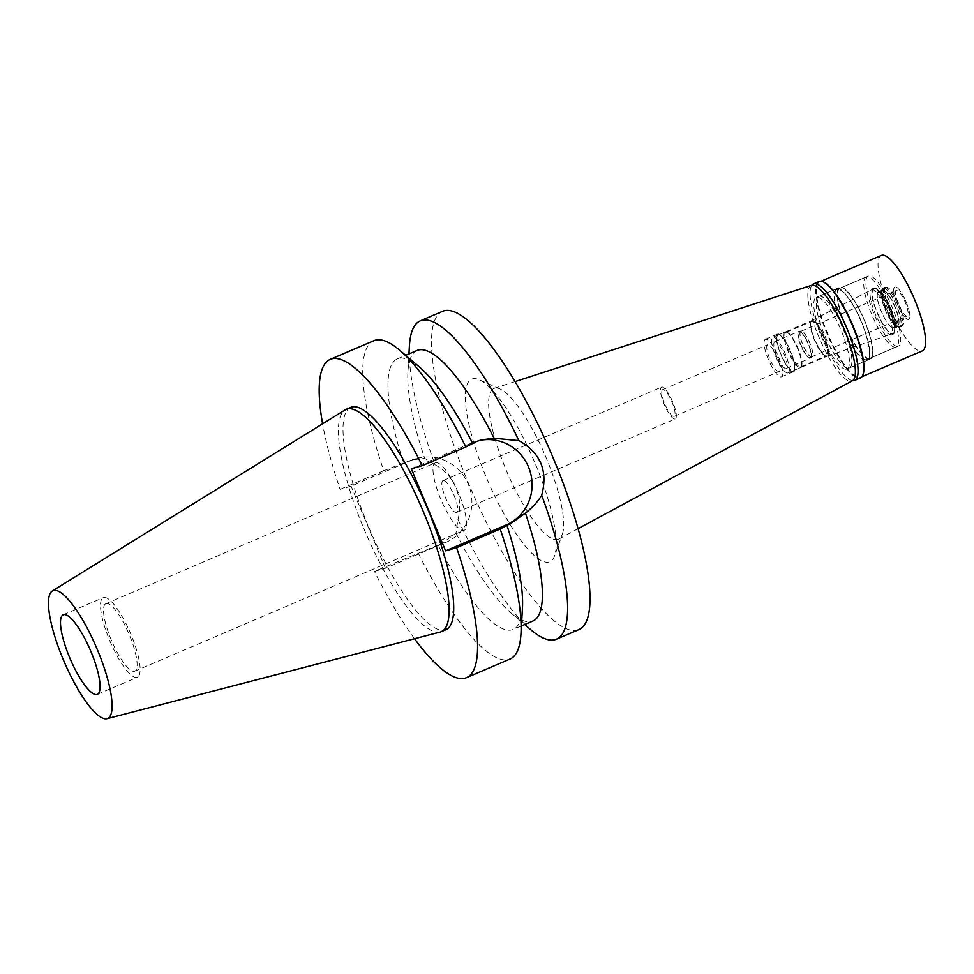 <?xml version="1.0" encoding="UTF-8"?>
<svg xmlns="http://www.w3.org/2000/svg" width="974" height="974" viewBox="0 0 974 974"><rect width="100%" height="100%" fill="white"/><g stroke="black" fill="none" stroke-linecap="round" stroke-linejoin="round"><path stroke-width="0.73" stroke-dasharray="4.87 3.65" d="M137.005 677.356A43.282 10.982 66.8 0 1 109.952 641.136A43.282 10.982 66.8 0 1 103.293 597.646A43.282 10.982 66.8 0 1 103.621 597.537A43.282 10.982 66.8 0 1 130.674 633.745A43.282 10.982 66.8 0 1 137.334 677.234A43.282 10.982 66.8 0 1 137.005 677.356M106.154 603.6A36.695 9.314 -113.2 0 0 105.874 603.697A36.695 9.314 -113.2 0 0 111.523 640.575A36.695 9.314 -113.2 0 0 134.473 671.281A36.695 9.314 -113.2 0 0 134.741 671.183A36.695 9.314 -113.2 0 0 129.104 634.305A36.695 9.314 -113.2 0 0 106.154 603.6M435.622 462.687A36.695 9.314 66.8 0 1 458.571 493.392A36.695 9.314 66.8 0 1 464.221 530.27A36.695 9.314 66.8 0 1 463.941 530.367A36.695 9.314 66.8 0 1 440.991 499.65A36.695 9.314 66.8 0 1 435.354 462.784A36.695 9.314 66.8 0 1 435.622 462.687M443.109 480.559A17.313 4.395 -113.2 0 0 442.975 480.608A17.313 4.395 -113.2 0 0 445.642 498.006A17.313 4.395 -113.2 0 0 456.465 512.482A17.313 4.395 -113.2 0 0 456.587 512.446A17.313 4.395 -113.2 0 0 453.933 495.048A17.313 4.395 -113.2 0 0 443.109 480.559M675.079 418.978A17.313 4.395 66.8 0 1 664.256 404.49A17.313 4.395 66.8 0 1 661.602 387.104A17.313 4.395 66.8 0 1 661.723 387.055A17.313 4.395 66.8 0 1 672.547 401.544A17.313 4.395 66.8 0 1 675.213 418.93A17.313 4.395 66.8 0 1 675.079 418.978M662.795 389.612A14.537 3.689 -113.2 0 0 662.685 389.649A14.537 3.689 -113.2 0 0 664.925 404.259A14.537 3.689 -113.2 0 0 674.02 416.422A14.537 3.689 -113.2 0 0 674.13 416.385A14.537 3.689 -113.2 0 0 671.89 401.775A14.537 3.689 -113.2 0 0 662.795 389.612M779.017 371.52A14.537 3.689 66.8 0 1 769.923 359.345A14.537 3.689 66.8 0 1 767.682 344.735A14.537 3.689 66.8 0 1 767.792 344.699A14.537 3.689 66.8 0 1 776.887 356.861A14.537 3.689 66.8 0 1 779.127 371.471A14.537 3.689 66.8 0 1 779.017 371.52M765.527 339.269A20.43 5.187 -113.2 0 0 765.369 339.329A20.43 5.187 -113.2 0 0 768.51 359.844A20.43 5.187 -113.2 0 0 781.282 376.938A20.43 5.187 -113.2 0 0 781.44 376.889A20.43 5.187 -113.2 0 0 778.299 356.362A20.43 5.187 -113.2 0 0 765.527 339.269M793.603 371.678A20.43 5.187 66.8 0 1 780.831 354.585A20.43 5.187 66.8 0 1 777.69 334.058A20.43 5.187 66.8 0 1 777.849 333.997A20.43 5.187 66.8 0 1 790.62 351.09A20.43 5.187 66.8 0 1 793.761 371.618A20.43 5.187 66.8 0 1 793.603 371.678M778.238 334.959A19.395 4.919 -113.2 0 0 778.092 335.007A19.395 4.919 -113.2 0 0 781.075 354.487A19.395 4.919 -113.2 0 0 793.201 370.717A19.395 4.919 -113.2 0 0 793.347 370.668A19.395 4.919 -113.2 0 0 790.364 351.188A19.395 4.919 -113.2 0 0 778.238 334.959M827.011 356.253A19.395 4.919 66.8 0 1 814.958 340.194A19.395 4.919 66.8 0 1 811.817 320.592A19.395 4.919 66.8 0 1 811.902 320.556A19.395 4.919 66.8 0 1 812.048 320.495A19.395 4.919 66.8 0 1 824.174 336.724A19.395 4.919 66.8 0 1 827.157 356.204A19.395 4.919 66.8 0 1 827.072 356.241A19.395 4.919 66.8 0 1 827.011 356.253M871.827 289.668A24.24 6.148 66.8 0 1 887.071 310.146A24.24 6.148 66.8 0 1 890.601 334.338A24.24 6.148 66.8 0 1 890.528 334.362A24.24 6.148 66.8 0 1 875.456 314.285A24.24 6.148 66.8 0 1 871.547 289.777A24.24 6.148 66.8 0 1 871.827 289.668M866.483 276.896A38.083 9.667 -113.2 0 0 866.203 276.993A38.083 9.667 -113.2 0 0 872.059 315.259A38.083 9.667 -113.2 0 0 895.873 347.134A38.083 9.667 -113.2 0 0 896.153 347.024A38.083 9.667 -113.2 0 0 890.297 308.758A38.083 9.667 -113.2 0 0 866.483 276.896M866.616 359.637A38.083 9.667 66.8 0 1 842.802 327.775A38.083 9.667 66.8 0 1 836.946 289.509A38.083 9.667 66.8 0 1 837.238 289.4A38.083 9.667 66.8 0 1 861.04 321.274A38.083 9.667 66.8 0 1 866.897 359.54A38.083 9.667 66.8 0 1 866.616 359.637M836.897 288.608A38.948 9.886 -113.2 0 0 836.605 288.706A38.948 9.886 -113.2 0 0 842.595 327.848A38.948 9.886 -113.2 0 0 866.945 360.441A38.948 9.886 -113.2 0 0 867.237 360.331A38.948 9.886 -113.2 0 0 861.247 321.201A38.948 9.886 -113.2 0 0 836.897 288.608M846.625 369.134A38.948 9.886 66.8 0 1 822.275 336.541A38.948 9.886 66.8 0 1 816.285 297.399A38.948 9.886 66.8 0 1 816.577 297.301A38.948 9.886 66.8 0 1 840.927 329.894A38.948 9.886 66.8 0 1 846.917 369.024A38.948 9.886 66.8 0 1 846.625 369.134M811.354 285.394A51.939 13.173 -113.2 0 0 819.024 337.296A51.939 13.173 -113.2 0 0 851.629 381.102A51.939 13.173 -113.2 0 0 852.299 380.834M562.278 534.458A81.986 20.807 66.8 0 0 545.282 455.686A81.986 20.807 66.8 0 0 500.052 388.979A81.986 20.807 66.8 0 0 494.524 388.261A81.986 20.807 -113.2 0 0 494.354 388.309A81.986 20.807 -113.2 0 0 506.151 469.992A81.986 20.807 -113.2 0 0 557.773 539.462A81.986 20.807 66.8 0 0 558.82 539.036A81.986 20.807 66.8 0 0 562.278 534.458L554.51 555.947A99.299 25.202 66.8 0 1 549.056 562.01A99.299 25.202 66.8 0 1 486.367 477.479A99.299 25.202 66.8 0 1 472.451 378.886A99.299 25.202 66.8 0 1 479.147 379.75A99.299 25.202 66.8 0 1 533.922 460.544A99.299 25.202 66.8 0 1 554.51 555.947M442.671 311.278A173.116 43.927 -113.2 0 0 469.298 485.222A173.116 43.927 -113.2 0 0 577.533 630.081A173.116 43.927 -113.2 0 0 578.836 629.618M419.356 366.967A147.147 37.341 66.8 0 0 398.549 358.469A147.147 37.341 66.8 0 0 397.441 358.87A147.147 37.341 66.8 0 0 403.699 463.076L412.063 459.838L424.664 458.304L435.086 464.781A173.116 43.927 66.8 0 1 409.397 346.074M530.684 629.654A173.116 43.927 66.8 0 1 457.938 519.41L455.99 533.168L441.587 543.602L438.02 545.123A147.147 37.341 66.8 0 0 512.068 629.849A147.147 37.341 66.8 0 0 513.176 629.46L521.419 625.929M435.086 464.781C444.619 469.992 451.571 477.723 455.929 487.986C460.178 498.298 460.848 508.781 457.938 519.41M438.02 545.123L374.442 571.397L385.424 568.232L445.934 542.348A44.487 43.014 73.9 0 0 468.336 484.395A44.487 43.014 73.9 0 0 416.434 458.571A44.487 43.014 73.9 0 0 411.612 460.3L351.103 486.172L340.121 489.35A173.116 43.927 66.8 0 1 322.601 423.8M417.189 350.421A147.147 37.341 -113.2 0 0 407.911 371.873A147.147 37.341 -113.2 0 0 424.664 458.304M411.296 468.811L471.806 442.927A44.487 43.014 -106.1 0 1 476.627 441.21A44.487 43.014 -106.1 0 1 478.818 440.638M455.99 533.168A147.147 37.341 -113.2 0 0 510.997 612.902A147.147 37.341 -113.2 0 0 531.816 621.4A147.147 37.341 -113.2 0 0 532.924 621.01M522.454 608.007A147.147 37.341 66.8 0 1 513.176 629.46M385.424 568.232L351.103 486.172M414.534 638.725A173.116 43.927 66.8 0 1 374.442 571.397M350.81 407.339A120.922 30.681 -113.2 0 0 369.402 528.833A120.922 30.681 -113.2 0 0 445.008 630.02A120.922 30.681 -113.2 0 0 445.909 629.691M403.699 463.076L383.732 470.698A173.116 43.927 -113.2 0 1 373.894 340.693M340.121 489.35L383.732 470.698M418.053 552.745A173.116 43.927 -113.2 0 0 508.745 659.495A173.116 43.927 -113.2 0 0 510.047 659.033M439.98 632.102A120.922 30.681 66.8 0 1 365.372 532.181A120.922 30.681 66.8 0 1 345.149 409.859M787.966 372.957A19.395 4.919 66.8 0 1 775.84 356.728A19.395 4.919 66.8 0 1 772.869 337.248A19.395 4.919 66.8 0 1 773.015 337.199A19.395 4.919 66.8 0 1 785.129 353.428A19.395 4.919 66.8 0 1 788.112 372.908A19.395 4.919 66.8 0 1 787.966 372.957M785.324 331.927A19.395 4.919 -113.2 0 0 785.178 331.988A19.395 4.919 -113.2 0 0 788.161 351.468A19.395 4.919 -113.2 0 0 800.287 367.685A19.395 4.919 -113.2 0 0 800.433 367.636A19.395 4.919 -113.2 0 0 801.346 366.504A19.395 4.919 -113.2 0 0 797.329 347.876A19.395 4.919 -113.2 0 0 786.639 332.097A19.395 4.919 -113.2 0 0 785.324 331.927M774.878 341.667A14.537 3.689 -113.2 0 0 774.768 341.704A14.537 3.689 -113.2 0 0 777.009 356.314A14.537 3.689 -113.2 0 0 786.091 368.489A14.537 3.689 -113.2 0 0 786.201 368.452A14.537 3.689 -113.2 0 0 783.973 353.842A14.537 3.689 -113.2 0 0 774.878 341.667M810.112 358.213A14.537 3.689 66.8 0 1 801.018 346.05A14.537 3.689 66.8 0 1 798.79 331.44A14.537 3.689 66.8 0 1 798.899 331.391A14.537 3.689 66.8 0 1 799.873 331.525A14.537 3.689 66.8 0 1 807.896 343.359A14.537 3.689 66.8 0 1 810.916 357.324A14.537 3.689 66.8 0 1 810.222 358.176A14.537 3.689 66.8 0 1 810.112 358.213M810.295 357.762A14.196 3.604 -113.2 0 0 810.392 357.726A14.196 3.604 -113.2 0 0 811.074 356.898A14.196 3.604 -113.2 0 0 808.128 343.262A14.196 3.604 -113.2 0 0 800.299 331.708A14.196 3.604 -113.2 0 0 799.337 331.586A14.196 3.604 -113.2 0 0 799.228 331.623A14.196 3.604 -113.2 0 0 801.419 345.88A14.196 3.604 -113.2 0 0 810.295 357.762M811.829 357.105A14.196 3.604 66.8 0 1 802.953 345.222A14.196 3.604 66.8 0 1 800.774 330.965A14.196 3.604 66.8 0 1 800.871 330.929A14.196 3.604 66.8 0 1 809.747 342.799A14.196 3.604 66.8 0 1 811.939 357.068A14.196 3.604 66.8 0 1 811.829 357.105M801.005 331.245A13.855 3.519 -113.2 0 0 800.908 331.282A13.855 3.519 -113.2 0 0 803.039 345.198A13.855 3.519 -113.2 0 0 811.695 356.788A13.855 3.519 -113.2 0 0 811.805 356.752A13.855 3.519 -113.2 0 0 809.674 342.836A13.855 3.519 -113.2 0 0 801.005 331.245M907.147 315.953A13.855 3.519 66.8 0 1 898.491 304.375A13.855 3.519 66.8 0 1 896.36 290.459A13.855 3.519 66.8 0 1 896.47 290.422A13.855 3.519 66.8 0 1 905.126 302.001A13.855 3.519 66.8 0 1 907.257 315.917A13.855 3.519 66.8 0 1 907.147 315.953M894.996 286.904A17.654 4.48 -113.2 0 0 897.468 304.436A17.654 4.48 -113.2 0 0 908.62 319.472A17.654 4.48 -113.2 0 0 909.107 319.18A17.654 4.48 -113.2 0 0 905.93 301.429A17.654 4.48 -113.2 0 0 895.289 286.855A17.654 4.48 -113.2 0 0 894.996 286.904A17.654 4.48 66.8 0 1 895.289 286.855A17.654 4.48 66.8 0 1 905.93 301.429A17.654 4.48 66.8 0 1 909.107 319.18A17.654 4.48 66.8 0 1 908.62 319.472A17.654 4.48 66.8 0 1 897.468 304.436A17.654 4.48 66.8 0 1 894.996 286.904M886.182 287.293A20.771 5.272 -113.2 0 0 886.023 287.342A20.771 5.272 -113.2 0 0 889.213 308.222A20.771 5.272 -113.2 0 0 902.204 325.596A20.771 5.272 -113.2 0 0 902.362 325.547A20.771 5.272 -113.2 0 0 902.788 325.255A20.771 5.272 -113.2 0 0 899.039 304.375A20.771 5.272 -113.2 0 0 886.523 287.233A20.771 5.272 -113.2 0 0 886.182 287.293M883.637 288.377A20.771 5.272 66.8 0 1 896.616 305.763A20.771 5.272 66.8 0 1 899.818 326.631A20.771 5.272 66.8 0 1 899.659 326.692A20.771 5.272 66.8 0 1 898.259 326.509A20.771 5.272 66.8 0 1 886.803 309.61A20.771 5.272 66.8 0 1 882.493 289.643A20.771 5.272 66.8 0 1 883.479 288.438A20.771 5.272 66.8 0 1 883.637 288.377M882.846 290.41A19.212 4.882 -113.2 0 0 882.7 290.459A19.212 4.882 -113.2 0 0 881.787 291.579A19.212 4.882 -113.2 0 0 885.78 310.049A19.212 4.882 -113.2 0 0 896.372 325.681A19.212 4.882 -113.2 0 0 897.675 325.852A19.212 4.882 -113.2 0 0 897.821 325.791A19.212 4.882 -113.2 0 0 894.863 306.481A19.212 4.882 -113.2 0 0 882.846 290.41M878.633 292.212A19.212 4.882 66.8 0 1 881.348 293.32A19.212 4.882 66.8 0 1 890.528 308.015A19.212 4.882 66.8 0 1 894.814 324.792A19.212 4.882 66.8 0 1 893.596 327.593A19.212 4.882 66.8 0 1 893.462 327.654A19.212 4.882 66.8 0 1 881.446 311.57A19.212 4.882 66.8 0 1 878.487 292.261A19.212 4.882 66.8 0 1 878.633 292.212M873.958 288.56A24.411 6.197 -113.2 0 0 873.678 288.681A24.411 6.197 -113.2 0 0 877.623 313.36A24.411 6.197 -113.2 0 0 892.793 333.583A24.411 6.197 66.8 0 0 892.866 333.558A24.411 6.197 66.8 0 0 894.522 329.955A24.411 6.197 66.8 0 0 889.079 308.636A24.411 6.197 66.8 0 0 877.416 289.972A24.411 6.197 66.8 0 0 873.958 288.56M778.092 335.007L811.902 320.556A19.395 4.919 -113.2 0 1 812.121 320.47A19.395 4.919 66.8 0 1 824.308 336.858A19.395 4.919 66.8 0 1 827.145 356.216A19.395 4.919 66.8 0 1 827.084 356.228A19.395 4.919 -113.2 0 1 825.769 356.07A19.395 4.919 -113.2 0 1 815.068 340.279A19.395 4.919 -113.2 0 1 811.05 321.651A19.395 4.919 -113.2 0 1 811.89 320.556L873.678 288.681M811.768 321.371A18.701 4.748 -113.2 0 0 811.622 321.42A18.701 4.748 -113.2 0 0 810.733 322.516A18.701 4.748 -113.2 0 0 814.617 340.486A18.701 4.748 -113.2 0 0 824.929 355.693A18.701 4.748 -113.2 0 0 826.196 355.851A18.701 4.748 -113.2 0 0 826.329 355.802A18.701 4.748 -113.2 0 0 823.456 337.016A18.701 4.748 -113.2 0 0 811.768 321.371M786.213 332.304A18.701 4.748 66.8 0 1 787.467 332.463A18.701 4.748 66.8 0 1 797.779 347.681A18.701 4.748 66.8 0 1 801.663 365.64A18.701 4.748 66.8 0 1 800.774 366.735A18.701 4.748 66.8 0 1 800.628 366.784A18.701 4.748 66.8 0 1 788.94 351.139A18.701 4.748 66.8 0 1 786.067 332.353A18.701 4.748 66.8 0 1 786.213 332.304M819.134 281.498A52.45 13.307 -113.2 0 0 827.206 334.204A52.45 13.307 -113.2 0 0 859.993 378.095A52.45 13.307 -113.2 0 0 860.395 377.949M863.11 374.247A51.939 13.173 66.8 0 1 860.651 377.279A51.939 13.173 66.8 0 1 860.261 377.413A51.939 13.173 66.8 0 1 827.79 333.96A51.939 13.173 66.8 0 1 819.804 281.778A51.939 13.173 66.8 0 1 820.193 281.632A51.939 13.173 66.8 0 1 823.7 282.095M852.627 380.627A52.45 13.307 66.8 0 1 821.825 337.394A52.45 13.307 66.8 0 1 811.841 285.26M819.037 296.242A38.948 9.886 -113.2 0 0 818.744 296.352A38.948 9.886 -113.2 0 0 824.735 335.482A38.948 9.886 -113.2 0 0 849.084 368.075A38.948 9.886 -113.2 0 0 849.389 367.977A38.948 9.886 -113.2 0 0 843.399 328.835A38.948 9.886 -113.2 0 0 819.037 296.242M870.026 359.126A38.948 9.886 66.8 0 1 845.676 326.534A38.948 9.886 66.8 0 1 839.685 287.391A38.948 9.886 66.8 0 1 839.978 287.293A38.948 9.886 66.8 0 1 864.328 319.886A38.948 9.886 66.8 0 1 870.318 359.016A38.948 9.886 66.8 0 1 870.026 359.126M840.319 288.085A38.083 9.667 -113.2 0 0 840.026 288.194A38.083 9.667 -113.2 0 0 845.882 326.46A38.083 9.667 -113.2 0 0 869.697 358.322A38.083 9.667 -113.2 0 0 869.977 358.225A38.083 9.667 -113.2 0 0 864.121 319.959A38.083 9.667 -113.2 0 0 840.319 288.085M898.028 346.208A38.083 9.667 66.8 0 1 874.214 314.334A38.083 9.667 66.8 0 1 868.358 276.068A38.083 9.667 66.8 0 1 868.638 275.971A38.083 9.667 66.8 0 1 892.452 307.845A38.083 9.667 66.8 0 1 898.308 346.111A38.083 9.667 66.8 0 1 898.028 346.208M873.641 287.914A25.129 6.38 -113.2 0 0 877.16 312.873A25.129 6.38 -113.2 0 0 893.024 334.265A25.129 6.38 -113.2 0 0 894.802 330.539A25.129 6.38 -113.2 0 0 889.201 308.588A25.129 6.38 -113.2 0 0 877.197 289.363A25.129 6.38 -113.2 0 0 873.641 287.914M878.487 291.701A19.736 5.004 -113.2 0 0 878.341 291.762A19.736 5.004 -113.2 0 0 881.373 311.595A19.736 5.004 -113.2 0 0 893.718 328.104A19.736 5.004 -113.2 0 0 893.864 328.055A19.736 5.004 -113.2 0 0 895.106 325.17A19.736 5.004 -113.2 0 0 890.711 307.93A19.736 5.004 -113.2 0 0 881.287 292.845A19.736 5.004 -113.2 0 0 878.487 291.701M882.334 290.057A19.736 5.004 66.8 0 1 894.68 306.579A19.736 5.004 66.8 0 1 897.711 326.4A19.736 5.004 66.8 0 1 897.565 326.46A19.736 5.004 66.8 0 1 896.238 326.29A19.736 5.004 66.8 0 1 885.354 310.231A19.736 5.004 66.8 0 1 881.251 291.263A19.736 5.004 66.8 0 1 882.188 290.118A19.736 5.004 66.8 0 1 882.334 290.057M883.126 288.036A21.294 5.406 -113.2 0 0 882.968 288.085A21.294 5.406 -113.2 0 0 881.957 289.327A21.294 5.406 -113.2 0 0 886.364 309.793A21.294 5.406 -113.2 0 0 898.113 327.118A21.294 5.406 -113.2 0 0 899.55 327.301A21.294 5.406 -113.2 0 0 899.708 327.24A21.294 5.406 -113.2 0 0 896.433 305.848A21.294 5.406 -113.2 0 0 883.126 288.036M884.709 287.354A21.294 5.406 66.8 0 1 885.062 287.293A21.294 5.406 66.8 0 1 897.894 304.862A21.294 5.406 66.8 0 1 901.729 326.278A21.294 5.406 66.8 0 1 901.303 326.57A21.294 5.406 66.8 0 1 901.133 326.619A21.294 5.406 66.8 0 1 887.825 308.807A21.294 5.406 66.8 0 1 884.55 287.415A21.294 5.406 66.8 0 1 884.709 287.354M881.385 255.432A51.939 13.173 -113.2 0 0 889.372 307.626A51.939 13.173 -113.2 0 0 921.842 351.078A51.939 13.173 -113.2 0 0 922.232 350.944M407.266 461.554L411.612 460.3M445.934 542.348L441.587 543.602M471.806 442.927L476.152 441.672M63.261 614.777L103.293 597.646M97.303 694.352L137.334 677.234M105.874 603.697L435.354 462.784M134.741 671.183L464.221 530.27M442.975 480.608L661.602 387.104M456.587 512.446L675.213 418.93M662.685 389.649L767.682 344.735M674.13 416.385L779.127 371.471M765.369 339.329L777.69 334.058M781.44 376.889L793.761 371.618M793.347 370.668L827.157 356.204M827.072 356.241L890.601 334.338M811.817 320.592L871.547 289.777M836.946 289.509L866.203 276.993M866.897 359.54L896.153 347.024M816.285 297.399L836.605 288.706M846.917 369.024L867.237 360.331M515.112 381.577L494.354 388.309M578.032 528.675L558.82 539.036M500.052 388.979L479.147 379.75M416.434 458.571L412.063 459.838M407.911 371.873L408.934 353.952M476.627 441.21L480.998 439.944M510.997 612.902L524.669 624.541M397.441 358.87L405.683 355.34M772.869 337.248L785.178 331.988M788.112 372.908L800.433 367.636M774.768 341.704L798.79 331.44M786.201 368.452L810.222 358.176M799.228 331.623L800.774 330.965M810.392 357.726L811.939 357.068M800.908 331.282L896.36 290.459M811.805 356.752L907.257 315.917M885.062 287.293L886.523 287.233M901.729 326.278L902.788 325.255M899.818 326.631L902.362 325.547M883.479 288.438L886.023 287.342M896.372 325.681L898.259 326.509M881.787 291.579L882.493 289.643M893.596 327.593L897.821 325.791M878.487 292.261L882.7 290.459M881.348 293.32L877.416 289.972M894.814 324.792L894.522 329.955M827.145 356.216L892.866 333.558M824.929 355.693L825.769 356.07M810.733 322.516L811.05 321.651M800.774 366.735L826.329 355.802M786.067 332.353L811.622 321.42M787.467 332.463L786.639 332.097M801.663 365.64L801.346 366.504M818.744 296.352L839.685 287.391M849.389 367.977L870.318 359.016M840.026 288.194L868.358 276.068M869.977 358.225L898.308 346.111M881.287 292.845L877.197 289.363M895.106 325.17L894.802 330.539M893.864 328.055L897.711 326.4M878.341 291.762L882.188 290.118M896.238 326.29L898.113 327.118M881.251 291.263L881.957 289.327M899.708 327.24L901.303 326.57M882.968 288.085L884.55 287.415M819.804 281.778L821.058 281.243M860.651 377.279L861.905 376.743"/><path stroke-width="1.46" d="M63.59 614.655A43.282 10.982 -113.2 0 0 63.261 614.777A43.282 10.982 -113.2 0 0 69.921 658.254A43.282 10.982 -113.2 0 0 96.974 694.474A43.282 10.982 -113.2 0 0 97.303 694.352A43.282 10.982 -113.2 0 0 90.643 650.875A43.282 10.982 -113.2 0 0 63.59 614.655M578.032 528.675L852.299 380.834A51.939 13.173 -113.2 0 0 843.801 328.238A51.939 13.173 -113.2 0 0 811.573 285.321A51.939 13.173 -113.2 0 0 811.464 285.358A51.939 13.173 -113.2 0 0 811.354 285.394M322.601 423.8A173.116 43.927 66.8 0 1 330.283 359.345A173.116 43.927 66.8 0 1 331.586 358.882A173.116 43.927 66.8 0 1 422.278 465.633L411.296 468.811L445.617 550.858L456.599 547.692A173.116 43.927 66.8 0 1 466.436 677.685L510.047 659.033A173.116 43.927 -113.2 0 0 520.968 633.806L522.454 608.007A147.147 37.341 66.8 0 0 506.906 525.254L510.473 523.72L525.449 513.128C532.717 507.296 538.135 501.33 541.702 495.242A173.116 43.927 66.8 0 1 556.471 639.175L578.836 629.618A173.116 43.927 -113.2 0 0 552.209 455.674A173.116 43.927 -113.2 0 0 443.974 310.816A173.116 43.927 -113.2 0 0 442.671 311.278L420.305 320.848A173.116 43.927 66.8 0 1 421.608 320.373A173.116 43.927 66.8 0 1 518.838 440.613L494.122 438.251A147.147 37.341 -113.2 0 0 418.296 350.031A147.147 37.341 -113.2 0 0 417.189 350.421L405.683 355.34M408.934 353.952L409.397 346.074A173.116 43.927 66.8 0 1 420.305 320.848M556.471 639.175A173.116 43.927 66.8 0 1 555.168 639.65A173.116 43.927 66.8 0 1 530.684 629.654L524.669 624.541M541.702 495.242C548.167 470.941 540.546 452.727 518.838 440.613M478.818 440.638A44.487 43.014 -106.1 0 1 528.529 467.033A44.487 43.014 -106.1 0 1 506.127 524.974L445.617 550.858M494.122 438.251L480.998 439.944L476.152 441.672L465.889 446.981L422.278 465.633M521.419 625.929L532.924 621.01A147.147 37.341 -113.2 0 0 525.449 513.128M466.436 677.685A173.116 43.927 66.8 0 1 465.134 678.148A173.116 43.927 66.8 0 1 414.534 638.725M441.295 631.676L445.909 629.691A120.922 30.681 -113.2 0 0 427.318 508.197A120.922 30.681 -113.2 0 0 351.724 407.01A120.922 30.681 -113.2 0 0 350.81 407.339L346.196 409.311A120.922 30.681 66.8 0 1 347.097 408.995A120.922 30.681 66.8 0 1 422.704 510.169A120.922 30.681 66.8 0 1 441.295 631.676A120.922 30.681 66.8 0 1 440.382 631.992A120.922 30.681 66.8 0 1 440.187 632.053A120.922 30.681 66.8 0 1 439.98 632.102M465.889 446.981A173.116 43.927 -113.2 0 0 399.681 350.226L419.356 366.967A147.147 37.341 66.8 0 1 472.585 443.194M399.681 350.226A173.116 43.927 -113.2 0 0 375.197 340.23A173.116 43.927 -113.2 0 0 373.894 340.693L330.283 359.345M506.906 525.254L500.21 529.04L456.599 547.692M520.968 633.806A173.116 43.927 -113.2 0 0 500.21 529.04M52.34 590.95A69.519 17.642 66.8 0 1 53.46 590.451A69.519 17.642 66.8 0 1 97.351 649.634A69.519 17.642 66.8 0 1 107.103 718.666A69.519 17.642 66.8 0 1 106.982 718.702A69.519 17.642 66.8 0 1 64.065 661.504A69.519 17.642 66.8 0 1 52.34 590.95L345.149 409.859A120.922 30.681 66.8 0 1 346.196 409.311M854.697 380.396L860.395 377.949A52.45 13.307 -113.2 0 0 862.879 374.893A52.45 13.307 -113.2 0 0 852.006 324.488A52.45 13.307 -113.2 0 0 823.067 281.815A52.45 13.307 -113.2 0 0 819.524 281.352A52.45 13.307 -113.2 0 0 819.134 281.498L813.436 283.933A52.45 13.307 66.8 0 1 813.838 283.787A52.45 13.307 66.8 0 1 846.625 327.69A52.45 13.307 66.8 0 1 854.697 380.396A52.45 13.307 66.8 0 1 854.295 380.53A52.45 13.307 66.8 0 1 852.627 380.627M823.067 281.815L823.7 282.095A51.939 13.173 66.8 0 1 852.335 324.342A51.939 13.173 66.8 0 1 863.11 374.247L862.879 374.893M811.841 285.26A52.45 13.307 66.8 0 1 813.436 283.933M861.905 376.743L922.232 350.944A51.939 13.173 -113.2 0 0 914.245 298.75A51.939 13.173 -113.2 0 0 881.774 255.298A51.939 13.173 -113.2 0 0 881.385 255.432L821.058 281.243M510.473 523.72L506.127 524.974M811.464 285.358L515.112 381.577M106.982 718.702L440.187 632.053"/></g></svg>
